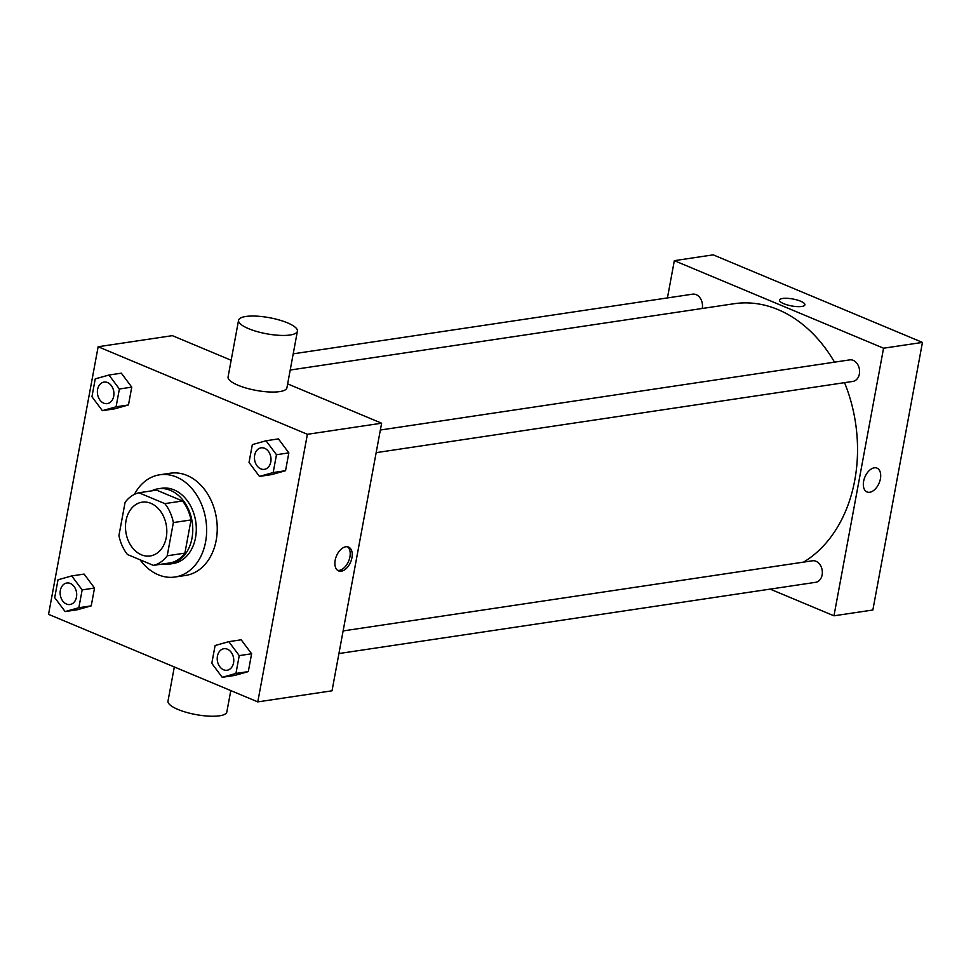 <?xml version="1.0" encoding="UTF-8"?>
<svg xmlns="http://www.w3.org/2000/svg" width="971" height="971" viewBox="0 0 971 971"><rect width="100%" height="100%" fill="white"/><g stroke="black" fill="none" stroke-linecap="round" stroke-linejoin="round"><path stroke-width="1.46" d="M150.918 503.342A27.2 20.512 81.5 0 1 166.818 531.829A27.2 20.512 81.5 0 1 150.165 555.97A27.2 20.512 81.5 0 1 125.866 532.108A27.2 20.512 81.5 0 1 142.13 502.165A27.2 20.512 81.5 0 1 150.918 503.342M125.089 502.371L118.935 535.567A37.056 27.941 81.5 0 0 127.444 554.514L153.406 565.377A37.056 27.941 81.5 0 0 167.218 555.776L173.372 522.58A37.056 27.941 81.5 0 0 164.852 503.621L138.889 492.77A37.056 27.941 81.5 0 0 125.089 502.371M167.218 555.776L184.891 553.13L191.044 519.934L173.372 522.58M164.852 503.621L182.524 500.987L156.574 490.124L138.889 492.77M182.524 500.987A37.056 27.941 81.5 0 1 191.044 519.934M184.891 553.13A37.056 27.941 81.5 0 1 171.078 562.743L153.406 565.377M162.509 564.017A38.075 28.705 -98.5 0 0 169.452 564.09A38.075 28.705 -98.5 0 0 191.991 538.213A38.075 28.705 -98.5 0 0 158.2 488.765A38.075 28.705 -98.5 0 0 151.585 490.865M158.2 488.765L161.732 488.243A38.075 28.705 81.5 0 1 174.04 489.882A38.075 28.705 81.5 0 1 195.523 537.691A38.075 28.705 81.5 0 1 172.984 563.568L169.452 564.09M134.423 494.373A51.681 38.961 81.5 0 1 159.717 474.795A51.681 38.961 81.5 0 1 176.419 477.016A51.681 38.961 81.5 0 1 206.641 531.137A51.681 38.961 81.5 0 1 174.998 577.017A51.681 38.961 81.5 0 1 140.067 559.806M159.717 474.795L170.326 473.205A51.681 38.961 81.5 0 1 187.027 475.438A51.681 38.961 81.5 0 1 217.237 529.559A51.681 38.961 81.5 0 1 185.607 575.439L174.998 577.017M222.213 677.309L234.581 675.464L248.309 671.604L251.61 653.774L241.196 639.804L228.816 641.661L215.101 645.521L211.799 663.351L222.213 677.309L235.941 673.449L239.242 655.619L228.816 641.661M65.13 611.572L77.498 609.727L91.225 605.868L94.527 588.038L84.113 574.079L71.733 575.924L58.017 579.784L54.704 597.614L65.13 611.572L78.845 607.712L82.159 589.895L71.733 575.924M48.55 614.34L257.788 701.887L307.382 434.304L98.144 346.744L48.55 614.34M259.451 476.409L271.819 474.564L285.547 470.704L288.848 452.874L278.434 438.904L266.054 440.761L252.339 444.621L249.025 462.451L259.451 476.409L273.167 472.549L276.48 454.719L266.054 440.761M102.368 410.672L114.736 408.827L128.463 404.968L131.765 387.138L121.339 373.18L108.97 375.024L95.243 378.884L91.942 396.714L102.368 410.672L116.083 406.813L119.384 388.995L108.97 375.024M257.788 701.887L332.021 690.806L381.615 423.21L307.382 434.304M345.822 546.77A12.926 7.719 -67.3 0 1 348.54 547.061A12.926 7.719 -67.3 0 1 350.677 561.966A12.926 7.719 -67.3 0 1 338.576 570.899A12.926 7.719 -67.3 0 1 335.687 558.107A12.926 7.719 -67.3 0 1 345.822 546.77M381.615 423.21L287.647 383.885M231.159 360.253L172.377 335.65L98.144 346.744M297.405 331.196L286.918 387.793A29.919 8.169 -169.5 0 1 256.004 390.378A29.919 8.169 -169.5 0 1 228.076 376.894L238.563 320.284A29.919 8.169 -169.5 0 1 256.526 316.133A29.919 8.169 -169.5 0 1 287.428 322.833A29.919 8.169 -169.5 0 1 297.405 331.196A29.919 8.169 -169.5 0 1 266.503 333.769A29.919 8.169 -169.5 0 1 238.563 320.284M174.319 666.968L167.995 701.086A29.919 8.169 10.5 0 0 177.972 709.449A29.919 8.169 10.5 0 0 208.874 716.149A29.919 8.169 10.5 0 0 226.826 711.998L230.795 690.599M347.484 546.77A12.926 7.719 -67.3 0 1 348.65 561.117A12.926 7.719 -67.3 0 1 337.605 570.365M290.208 370.036L734.052 303.729A136.001 102.538 81.5 0 1 778.002 309.591A136.001 102.538 81.5 0 1 834.514 362.159M844.552 382.659A136.001 102.538 81.5 0 1 803.551 562.124M702.239 308.475A10.875 8.205 -98.5 0 0 692.614 294.164L293.206 353.832M343.115 630.919L812.472 560.789A10.875 8.205 81.5 0 1 815.98 561.262A10.875 8.205 81.5 0 1 822.352 572.659A10.875 8.205 81.5 0 1 815.689 582.309L338.915 653.544M380.353 430.019L849.71 359.889A10.875 8.205 81.5 0 1 853.218 360.362A10.875 8.205 81.5 0 1 859.578 371.759A10.875 8.205 81.5 0 1 852.914 381.409L376.153 452.644M770.173 589.118L833.968 615.808L883.561 348.213L674.335 260.665L667.429 297.927M883.561 348.213L922.45 342.411L872.856 610.006L833.968 615.808M874.288 467.816A12.926 7.719 -67.3 0 1 877.007 468.119A12.926 7.719 -67.3 0 1 879.143 483.012A12.926 7.719 -67.3 0 1 867.03 491.957A12.926 7.719 -67.3 0 1 864.141 479.152A12.926 7.719 -67.3 0 1 874.288 467.816M922.45 342.411L713.212 254.851L674.335 260.665M779.495 300.112A12.926 3.532 -169.5 0 1 787.263 298.315A12.926 3.532 -169.5 0 1 800.602 301.204A12.926 3.532 -169.5 0 1 804.91 304.809A12.926 3.532 -169.5 0 1 791.559 305.926A12.926 3.532 -169.5 0 1 779.495 300.1A12.926 3.532 -169.5 0 1 787.25 298.315A12.926 3.532 -169.5 0 1 800.602 301.204A12.926 3.532 -169.5 0 1 804.91 304.821M877.007 468.119A12.926 7.719 -67.3 0 1 879.143 483.012A12.926 7.719 -67.3 0 1 867.03 491.957M107.575 382.562A10.875 8.205 81.5 0 1 113.935 393.959A10.875 8.205 81.5 0 1 107.271 403.608A10.875 8.205 81.5 0 1 107.259 403.608A10.875 8.205 81.5 0 1 97.525 394.068A10.875 8.205 81.5 0 1 104.031 382.089A10.875 8.205 81.5 0 1 104.055 382.089A10.875 8.205 81.5 0 1 107.575 382.562M114.736 408.827L128.463 404.968L116.083 406.813M128.463 404.968L131.765 387.138L119.384 388.995M131.765 387.138L121.339 373.18M104.055 382.089L104.031 382.089A10.875 8.205 81.5 0 1 107.55 382.562A10.875 8.205 81.5 0 1 113.91 393.959A10.875 8.205 81.5 0 1 107.247 403.62L107.271 403.608M66.793 583.001L66.829 582.988A10.875 8.205 81.5 0 1 66.829 582.988A10.875 8.205 81.5 0 1 70.337 583.462A10.875 8.205 81.5 0 1 76.697 594.859A10.875 8.205 81.5 0 1 70.046 604.508A10.875 8.205 81.5 0 1 70.021 604.508A10.875 8.205 81.5 0 1 60.287 594.968A10.875 8.205 81.5 0 1 66.793 583.001A10.875 8.205 81.5 0 1 70.313 583.462A10.875 8.205 81.5 0 1 76.673 594.859A10.875 8.205 81.5 0 1 70.009 604.52L70.009 604.52M77.498 609.727L91.225 605.868L78.845 607.712M91.225 605.868L94.527 588.038L82.159 589.895M94.527 588.038L84.113 574.079M261.15 447.825L261.114 447.825A10.875 8.205 81.5 0 1 264.634 448.299A10.875 8.205 81.5 0 1 271.018 459.684A10.875 8.205 81.5 0 1 264.355 469.345A10.875 8.205 81.5 0 1 264.343 469.345A10.875 8.205 81.5 0 1 254.608 459.805A10.875 8.205 81.5 0 1 261.114 447.825A10.875 8.205 81.5 0 1 261.15 447.825A10.875 8.205 81.5 0 1 264.658 448.286A10.875 8.205 81.5 0 1 270.994 459.696A10.875 8.205 81.5 0 1 264.33 469.345L264.33 469.345M271.819 474.564L285.547 470.704L273.167 472.549M285.547 470.704L288.848 452.874L276.48 454.719M288.848 452.874L278.434 438.904M223.913 648.725L223.876 648.725A10.875 8.205 81.5 0 1 227.396 649.198A10.875 8.205 81.5 0 1 233.78 660.583A10.875 8.205 81.5 0 1 227.129 670.245A10.875 8.205 81.5 0 1 227.117 670.245A10.875 8.205 81.5 0 1 217.37 660.705A10.875 8.205 81.5 0 1 223.876 648.725A10.875 8.205 81.5 0 1 223.913 648.725A10.875 8.205 81.5 0 1 227.42 649.186A10.875 8.205 81.5 0 1 233.756 660.596A10.875 8.205 81.5 0 1 227.093 670.245L227.129 670.245M234.581 675.464L248.309 671.604L235.941 673.449M248.309 671.604L251.61 653.774L239.242 655.619M251.61 653.774L241.196 639.804"/></g></svg>
